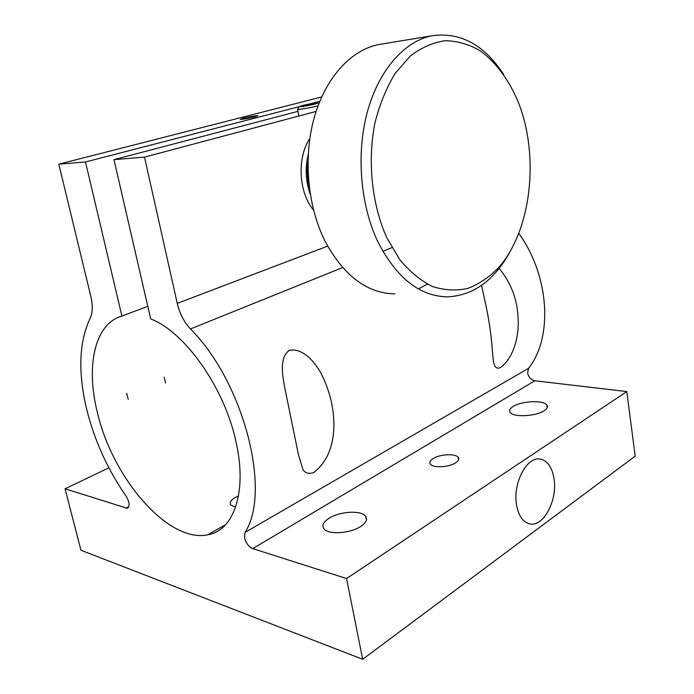 <?xml version="1.0" encoding="UTF-8"?>
<svg xmlns="http://www.w3.org/2000/svg" width="694" height="694" viewBox="0 0 694 694"><rect width="100%" height="100%" fill="white"/><g stroke="black" fill="none" stroke-linecap="round" stroke-linejoin="round"><path stroke-width="1.04" d="M238.476 496.054L235.101 497.529C230.955 500.01 229.48 502.465 230.668 504.894L235.596 507.193M362.676 659.3L635.184 456.158L626.786 391.572L346.566 578.536L362.676 659.3L80.946 550.247L65.062 488.776L127.167 508.277C130.012 506.412 129.674 502.387 126.135 496.201C107.917 469.951 94.861 441.367 86.967 410.449C77.832 372.921 78.882 342.237 90.116 318.39C92.71 313.037 92.961 305.75 90.862 296.546L58.816 164.174L85.483 161.98L121.918 316.056C94.479 323.708 85.674 366.501 97.438 412.713C112.411 477.672 167.861 543.15 207.584 534.831C233.479 530.815 247.394 492.627 236.203 442.737C225.038 388.423 184.968 331.906 150.685 318.902L113.981 159.637L297.952 111.361M121.918 316.056L147.787 306.358M433.16 458.526C439.909 454.128 455.472 453.356 458.161 457.346C459.393 459.072 458.526 460.911 455.55 462.863C448.853 467.374 432.917 468.129 430.384 464.113C429.17 462.343 430.098 460.478 433.16 458.526M244.965 532.445L528.559 368.323L527.596 372.99C528.611 377.31 531.04 379.904 534.883 380.772L252.737 548.616C248.842 546.881 246.127 543.324 244.6 537.928L244.965 532.445C271.788 491.829 243.811 382.134 190.46 328.965C184.066 322.033 179.668 313.506 177.265 303.391L144.508 157.13L113.981 159.637M313.862 472.493C308.839 474.21 305.187 473.239 302.922 469.595L298.394 454.423L285.381 390.8C282.449 376.001 279.005 358.052 289.198 350.375C302.237 347.59 314.373 361.132 321.122 373.511C326.163 383.461 329.737 393.689 331.871 404.203C336.312 427.478 334.638 456.227 313.862 472.493M499.186 268.378C511.166 283.083 517.481 299.86 518.123 318.693C519.173 335.506 514.011 357.323 500.712 367.438C492.835 371.099 493.391 359.397 492.219 349.273C491.092 332.721 488.246 314.746 483.701 295.34L481.584 285.364M255.01 116.852L257.916 115.69C254.993 115.742 250.109 116.575 243.256 118.188L240.271 119.359C243.186 119.316 248.105 118.483 255.01 116.852M126.655 393.342L128.251 399.284M165.545 383.036L164.174 377.163M516.553 504.954C518.626 516.11 523.137 522.452 530.095 523.97C543.784 526.928 557.733 499.689 553.994 478.504C551.982 466.915 547.28 460.417 539.889 459.02C526.703 456.479 512.606 483.553 516.553 504.954M544.096 410.787C547.288 408.679 548.165 406.71 546.716 404.862C543.133 399.918 521.454 401.002 513.126 406.45C509.769 408.566 508.806 410.579 510.237 412.488C513.525 417.476 535.872 416.417 544.096 410.787M360.576 526.546C366.016 522.92 367.716 519.52 365.686 516.362C361.695 510.081 340.043 511.218 329.225 518.149C323.569 521.758 321.721 525.211 323.682 528.516C327.368 534.883 349.837 533.764 360.576 526.546M65.062 488.776L108.897 467.825M58.816 164.174L321.66 96.969M85.483 161.98L299.149 106.668M309.455 104.005L319.795 101.324M144.508 157.13L316.1 111.422M528.559 368.323C553.014 337.57 549.674 276.29 518.895 233.522M309.81 138.514C296.746 157.885 298.663 192.507 313.558 210.1M346.566 578.536L252.737 548.616M626.786 391.572L534.883 380.772M518.878 103.614C509.622 80.92 496.297 62.46 480.127 50.74C468.918 44.251 457.233 40.903 445.08 40.712C432.9 42.481 421.241 47.66 410.093 56.24L395.112 73.477C386.411 87.8 379.679 104.282 374.925 122.951C367.3 161.459 371.941 204.678 386.818 237.79L399.805 259.677C409.876 271.796 420.798 280.749 432.57 286.535C444.507 290.387 456.305 291.012 467.956 288.383C479.268 284.011 489.634 276.923 499.064 267.138C531.075 230.165 539.568 157.833 518.878 103.614M509.743 252.295C493.946 280.723 473.195 295.575 447.5 296.85C419.705 296.329 396.482 277.956 377.84 241.729C360.386 205.034 356.005 153.903 367.317 112.064C378.681 70.224 404.324 41.328 431.772 35.793C460.191 31.768 484.169 44.659 503.688 74.475M382.455 43.939L378.377 44.616C350.904 50.115 325.408 77.832 314.2 117.702C303.044 157.581 307.529 206.205 325.035 241.191C343.721 275.744 367.005 293.319 394.895 293.918M307.928 162.101C306.8 170.516 307.242 178.835 309.246 187.05M418.413 288.912L427.4 284.132M310.244 194.19C305.698 181.325 305.004 168.217 308.179 154.849M302.02 105.609L299.235 106.711C302.393 106.668 307.659 105.783 315.015 104.057L317.574 102.946C314.113 103.094 308.925 103.979 302.02 105.609M297.752 108.975L297.579 109.383C301.673 109.288 308.136 108.195 316.976 106.104L318.043 105.809M306.635 105.644L314.937 103.484L303.868 105.384L302.003 106.191L306.635 105.644M310.452 104.846L310.305 104.039M303.972 105.956L303.868 105.384M125.866 508.164L128.832 506.646M391.937 247.654L382.836 251.323M342.602 267.563L190.46 328.965M177.265 303.391L327.629 246.136M207.584 534.831L225.611 524.655M458.161 457.346L458.569 459.723M528.681 523.649L530.095 523.97M546.716 404.862L547.15 407.76M365.686 516.362L366.406 520.084M127.167 508.277L128.138 507.774M378.377 44.616L431.772 35.793M441.219 296.503L447.5 296.85M299.235 106.711L297.5 109.366M298.836 116.019L297.579 109.383M317.809 103.102L318.806 103.805"/></g></svg>
